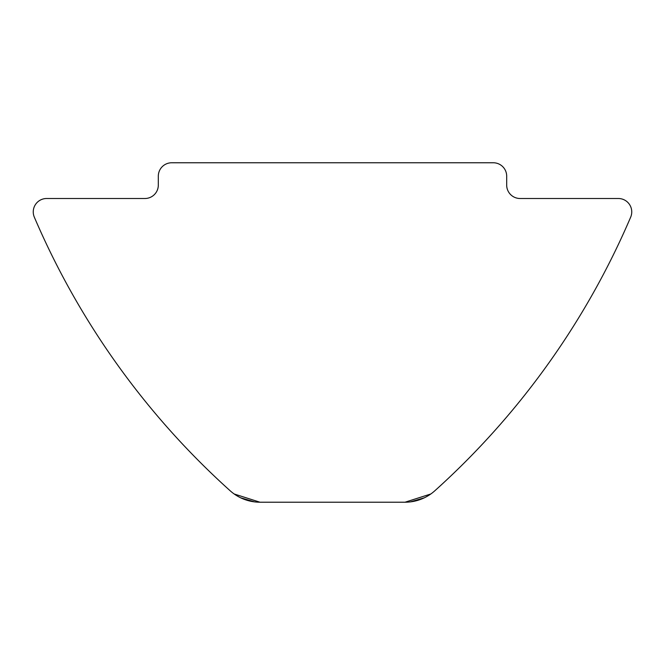 <?xml version="1.0" encoding="UTF-8"?>
<svg xmlns="http://www.w3.org/2000/svg" width="665" height="665" viewBox="0 0 665 665"><rect width="100%" height="100%" fill="white"/><g stroke="black" fill="none" stroke-linecap="round" stroke-linejoin="round"><path stroke-width="1" d="M234.171 493.979L260.032 502.233M404.968 502.233L430.829 493.979M404.977 502.216A44.663 44.663 0 0 0 434.852 490.753A781.624 781.624 0 0 0 630.669 217.172A13.4 13.4 0 0 0 618.35 198.503L520.088 198.503A13.4 13.4 0 0 1 506.688 185.103L506.688 176.167A13.4 13.4 0 0 0 493.289 162.767L171.711 162.767A13.4 13.4 0 0 0 158.312 176.167L158.312 185.103A13.4 13.4 0 0 1 144.912 198.503L46.65 198.503A13.4 13.4 0 0 0 34.331 217.172A781.624 781.624 0 0 0 230.148 490.753A44.663 44.663 0 0 0 260.023 502.216L404.977 502.216M444.162 482.25L439.914 486.165L444.162 482.25M410.396 501.892L424.345 497.802M240.655 497.802L254.604 501.892M225.086 486.165L220.838 482.25L225.086 486.165"/></g></svg>
